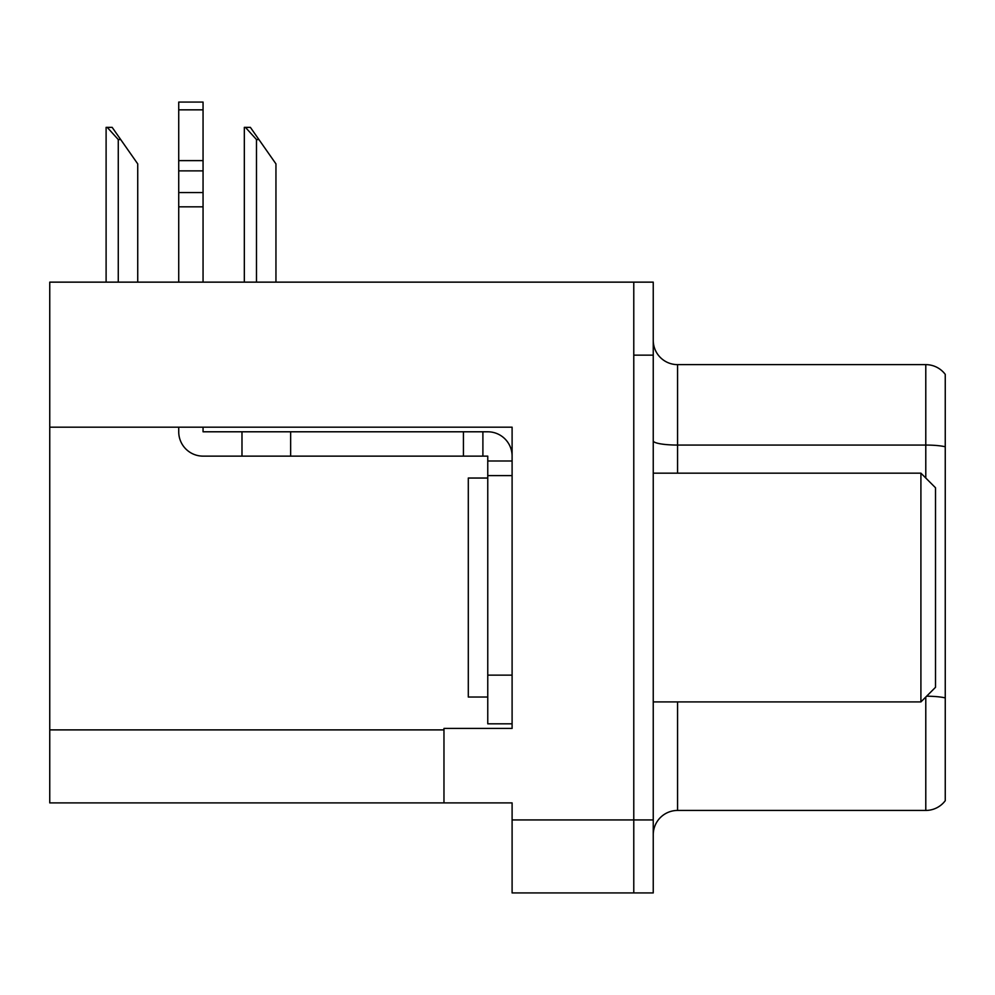 <?xml version="1.0" encoding="UTF-8"?>
<svg xmlns="http://www.w3.org/2000/svg" width="995" height="995" viewBox="0 0 995 995"><rect width="100%" height="100%" fill="white"/><g stroke="black" fill="none" stroke-linecap="round" stroke-linejoin="round"><path stroke-width="1.49" d="M512.102 475.598L512.102 675.145L487.761 675.145L487.761 723.813L512.102 723.813L512.102 675.145L512.102 728.427L443.969 728.427L443.969 802.89L49.75 802.89L49.75 427.178L512.102 427.178L512.102 475.598L487.761 475.598L487.761 456.133L482.898 456.133L482.898 431.793L487.761 431.793A24.34 24.34 0 0 1 512.102 456.145M443.969 802.89L512.102 802.89L512.102 892.925L633.778 892.925L633.778 819.93L633.778 892.925L653.242 892.925L653.242 819.93L633.778 819.93L633.778 282.145L49.75 282.145L49.75 427.178M653.242 834.768A24.34 24.34 0 0 1 677.57 810.44L925.785 810.44L925.785 697.035M633.778 282.145L653.242 282.145L653.242 355.14L633.778 355.14L633.778 819.93L512.102 819.93M945.25 374.369A24.34 24.34 0 0 0 925.785 364.63A24.34 24.34 0 0 1 945.25 374.369L945.25 800.701A24.34 24.34 0 0 1 925.785 810.44M653.242 355.14L653.242 819.93M945.25 446.755L945.25 448.446L945.25 446.755A24.34 4.229 180 0 0 925.785 445.063L925.785 364.63L677.57 364.63A24.34 24.34 0 0 1 653.242 340.302A24.34 24.34 0 0 0 677.57 364.63L677.57 473.16M245.454 127.372L250.392 127.372L258.911 139.549L256.486 139.549L245.454 127.372L244.322 127.372L244.322 282.145M275.951 282.145L275.951 163.876L258.911 139.549M107.236 127.372L112.174 127.372L120.694 139.549L118.268 139.549L107.236 127.372L106.104 127.372L106.104 282.145M137.733 282.145L137.733 163.876L120.694 139.549M178.727 427.178L178.727 431.793A24.34 24.34 0 0 0 203.055 456.133L241.984 456.133L241.984 431.793L482.898 431.793M512.102 460.996L487.761 460.996M487.761 675.145L487.761 475.598M487.761 723.813L512.102 723.813M241.984 456.133L463.434 456.133L463.434 431.793M482.898 456.133L463.434 456.133M203.055 427.178L203.055 431.793L241.984 431.793M178.727 282.145L178.727 206.823L203.055 206.823L203.055 282.145M203.055 109.836L178.727 109.836L178.727 102.075L203.055 102.075L203.055 206.823M178.727 206.823L178.727 192.545L203.055 192.545M203.055 170.866L178.727 170.866L178.727 109.836M178.727 170.866L178.727 192.545M203.055 160.618L178.727 160.618M487.761 478.035L468.297 478.035L468.297 697.035L487.761 697.035M920.91 701.91L935.511 687.309L935.511 487.761L920.91 473.16L920.91 701.91L653.242 701.91M653.242 473.16L920.91 473.16M49.75 729.895L443.969 729.895M677.57 701.91L677.57 810.44M925.785 478.035L925.785 445.063L677.57 445.063A24.34 4.229 0 0 1 653.242 440.847M945.25 697.893A24.34 4.229 180 0 0 926.619 696.201M256.486 282.145L256.486 139.549M118.268 282.145L118.268 139.549M290.652 456.133L290.652 431.793"/></g></svg>
